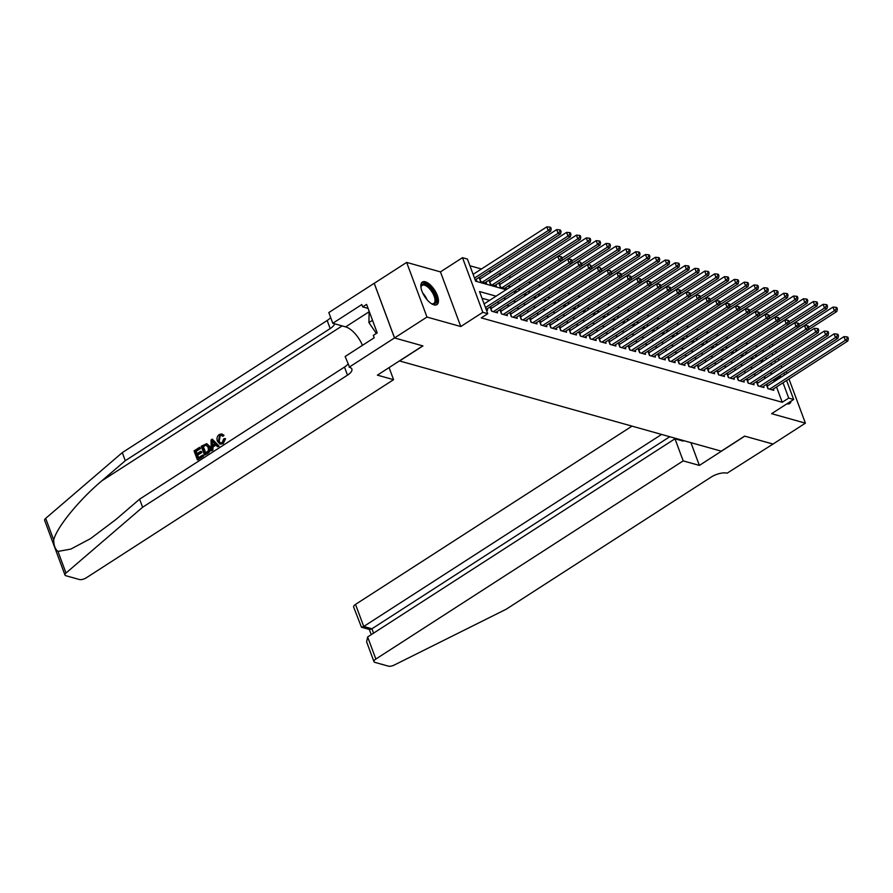 <?xml version="1.0" encoding="UTF-8"?>
<svg xmlns="http://www.w3.org/2000/svg" width="893" height="893" viewBox="0 0 893 893"><rect width="100%" height="100%" fill="white"/><g stroke="black" fill="none" stroke-linecap="round" stroke-linejoin="round"><path stroke-width="1.34" d="M425.358 281.808A13.417 5.916 57.2 0 0 422.378 282.054A13.417 5.916 57.2 0 0 423.137 293.864A13.417 5.916 57.2 0 0 433.931 304.848A13.417 5.916 57.2 0 0 436.911 304.602A13.417 5.916 57.2 0 0 436.152 292.792A13.417 5.916 57.2 0 0 425.358 281.808M771.775 344.385L773.55 345.412M773.037 444.078L744.762 436.152L699.375 465.42L683.19 460.877L375.853 659.045A5.157 2.065 159.6 0 0 373.977 661.668A5.157 2.065 159.6 0 0 374.926 662.383L388.388 666.156A5.157 2.065 159.6 0 0 394.226 665.051L506.219 609.216L711.118 477.108A12.033 4.822 -20.4 0 1 727.103 473.19L773.014 444.044L744.617 436.108L721.276 451.166L399.584 360.962L422.925 345.915L394.561 337.956L374.234 283.315L406.661 262.408L426.977 317.06L460.777 326.537L482.823 312.316L462.496 257.675L467.43 259.059L475.668 281.206L506.085 289.734M460.777 326.537L440.45 271.885L406.661 262.408M440.45 271.885L462.496 257.675M757.755 346.462L755.422 345.803M747.887 343.693L745.555 343.035M738.02 340.925L735.687 340.266M728.152 338.157L725.819 337.498M718.285 335.388L715.952 334.741M708.417 332.62L706.084 331.973M698.549 329.863L696.216 329.204M688.682 327.095L686.349 326.436M678.814 324.326L676.481 323.668M668.946 321.558L666.613 320.9M659.079 318.79L656.746 318.131M649.211 316.022L646.878 315.363M639.343 313.253L637.01 312.606M629.476 310.485L627.143 309.838M619.608 307.728L617.275 307.069M609.74 304.959L607.407 304.301M599.873 302.191L597.54 301.533M590.005 299.423L587.672 298.764M580.137 296.655L577.804 295.996M570.27 293.886L567.937 293.239M560.402 291.118L558.069 290.471M550.534 288.361L548.202 287.702M540.667 285.593L538.334 284.934M530.799 282.824L528.466 282.166M520.932 280.056L518.487 279.364M511.064 277.288L508.619 276.596M501.196 274.519L498.752 273.838M491.329 271.751L488.884 271.07M481.461 268.983L469.919 265.757M772.981 444.067L805.397 423.159L788.965 378.956M786.9 373.419L786.22 371.588M57.967 551.416L66.004 573.027A5.157 2.065 159.6 0 0 64.977 575.025L44.65 520.385A5.157 2.065 -20.4 0 1 45.677 518.375L122.285 452.617L125.288 460.699L101.802 480.858C79.209 499.745 56.493 527.663 53.714 539.986C53.747 545.377 55.165 549.184 57.967 551.416L70.826 549.095L90.539 538.624L116.112 519.335L139.598 499.176L142.601 507.257L347.5 375.149A12.033 4.822 159.6 0 0 351.875 369.021A12.033 4.822 159.6 0 0 349.665 367.358L345.144 356.497L374.189 337.777L373.307 335.411L377.203 332.899L366.599 304.39L362.714 306.902L361.832 304.546L332.788 323.266L328.803 312.561L374.189 283.293L394.516 337.945L426.977 317.06M768.248 385.452L766.518 384.961L767.891 388.656L773.807 390.319L773.327 389.024M758.38 382.684L756.65 382.204L758.023 385.888L763.939 387.551L763.459 386.267M748.513 379.916L746.782 379.436L748.155 383.119L754.072 384.783L753.592 383.499M738.645 377.147L736.915 376.667L738.288 380.362L744.204 382.014L743.724 380.731M728.777 374.379L727.047 373.899L728.42 377.594L734.336 379.246L733.856 377.962M718.91 371.611L717.179 371.131L718.552 374.826L724.469 376.489L723.989 375.194M709.042 368.854L707.312 368.363L708.685 372.057L714.601 373.721L714.121 372.426M699.174 366.085L697.444 365.594L698.817 369.289L704.733 370.952L704.253 369.657M689.307 363.317L687.577 362.826L688.95 366.521L694.866 368.184L694.386 366.889M679.439 360.549L677.709 360.069L679.082 363.752L684.998 365.416L684.518 364.132M669.571 357.78L667.841 357.3L669.214 360.984L675.13 362.647L674.65 361.364M659.704 355.012L657.974 354.532L659.347 358.227L665.263 359.879L664.783 358.595M649.836 352.244L648.106 351.764L649.479 355.459L655.395 357.111L654.915 355.827M639.968 349.476L638.238 348.996L639.611 352.69L645.527 354.354L645.047 353.059M630.101 346.718L628.371 346.227L629.744 349.922L635.66 351.585L635.18 350.29M620.233 343.95L618.503 343.459L619.876 347.154L625.792 348.817L625.312 347.522M610.365 341.182L608.635 340.691L610.008 344.385L615.924 346.049L615.444 344.765M600.498 338.414L598.768 337.934L600.141 341.617L606.057 343.28L605.577 341.997M590.63 335.645L588.9 335.165L590.273 338.86L596.189 340.512L595.709 339.228M580.763 332.877L579.032 332.397L580.405 336.092L586.321 337.744L585.841 336.46M570.895 330.109L569.165 329.629L570.538 333.323L576.454 334.987L575.985 333.692M561.027 327.351L559.297 326.86L560.67 330.555L566.586 332.218L566.117 330.923M551.16 324.583L549.429 324.092L550.802 327.787L556.719 329.45L556.25 328.155M541.292 321.815L539.562 321.324L540.935 325.019L546.851 326.682L546.382 325.387M531.424 319.047L529.694 318.567L531.067 322.25L536.983 323.913L536.514 322.63M521.557 316.278L519.826 315.798L521.199 319.482L527.116 321.145L526.647 319.861M511.689 313.51L509.959 313.03L511.332 316.725L517.248 318.377L516.779 317.093M501.821 310.742L500.091 310.262L501.464 313.956L507.38 315.609L506.911 314.325M491.954 307.973L490.224 307.493L491.596 311.188L497.513 312.851L497.044 311.557M480.97 278.437L479.24 277.957L480.613 281.652L486.529 283.304L486.049 282.021M490.837 281.206L489.107 280.726L490.48 284.409L496.396 286.073L495.916 284.789M500.705 283.974L498.975 283.494L500.348 287.178L506.264 288.841L505.784 287.557M510.573 286.742L508.843 286.251L509.356 287.624M520.44 289.511L518.71 289.019L519.224 290.392M530.308 292.268L528.578 291.788L529.091 293.161M540.176 295.036L538.446 294.556L538.959 295.929M550.043 297.804L548.313 297.324L548.827 298.697M559.911 300.573L558.181 300.093L558.694 301.466M569.779 303.341L568.048 302.861L568.562 304.234M579.646 306.109L577.916 305.618L578.43 307.002M589.514 308.878L587.784 308.386L588.297 309.759M599.382 311.646L597.651 311.155L598.165 312.528M609.249 314.403L607.519 313.923L608.033 315.296M619.117 317.171L617.387 316.691L617.9 318.064M628.985 319.94L627.254 319.46L627.768 320.833M638.852 322.708L637.122 322.228L637.635 323.601M648.72 325.476L646.99 324.996L647.503 326.369M658.587 328.244L656.857 327.753L657.371 329.126M668.455 331.013L666.725 330.522L667.238 331.895M678.323 333.781L676.593 333.29L677.106 334.663M688.19 336.538L686.46 336.058L686.974 337.431M698.058 339.307L696.328 338.827L696.841 340.2M707.926 342.075L706.196 341.595L706.709 342.968M717.793 344.843L716.063 344.363L716.577 345.736M727.65 347.611L725.931 347.12L726.444 348.504M737.518 350.38L735.799 349.889L736.312 351.262M747.385 353.148L745.666 352.657L746.18 354.03M766.261 359.332L765.591 357.501M763.493 351.887L762.845 350.145M475.277 280.156L476.661 280.536L476.181 279.252M514.524 291.151L516.132 291.609L515.685 290.404M524.392 293.92L525.999 294.377L525.553 293.172M534.26 296.688L535.867 297.146L535.42 295.94M544.127 299.456L545.735 299.903L545.288 298.709M553.995 302.225L555.602 302.671L555.156 301.477M563.863 304.993L565.47 305.439L565.023 304.234M573.73 307.761L575.338 308.208L574.891 307.002M583.598 310.518L585.205 310.976L584.759 309.771M593.465 313.287L595.073 313.744L594.626 312.539M603.333 316.055L604.941 316.513L604.494 315.307M613.201 318.823L614.808 319.281L614.362 318.075M623.068 321.592L624.676 322.038L624.229 320.844M632.936 324.36L634.543 324.806L634.097 323.612M642.804 327.128L644.411 327.575L643.965 326.369M652.671 329.897L654.279 330.343L653.832 329.137M662.539 332.654L664.146 333.111L663.7 331.906M672.407 335.422L674.014 335.88L673.568 334.674M682.274 338.19L683.882 338.648L683.435 337.442M692.142 340.959L693.749 341.416L693.303 340.211M702.01 343.727L703.617 344.173L703.171 342.979M711.877 346.495L713.485 346.942L713.038 345.736M721.745 349.263L723.352 349.71L722.906 348.504M731.613 352.021L733.22 352.478L732.773 351.273M741.48 354.789L743.088 355.247L742.641 354.041M751.348 357.557L752.955 358.015L752.509 356.809M761.216 360.325L762.823 360.783L762.376 359.578M756.047 356.798L755.534 355.425L757.253 355.905M496.073 296.186L479.519 291.542L487.757 313.7L481.271 317.886L782.235 402.274L776.542 386.959M774.477 381.423L773.293 379.927M765.881 377.839L763.426 377.159M756.014 375.071L753.558 374.39M746.146 372.314L743.69 371.622M736.279 369.546L733.823 368.854M726.411 366.777L723.955 366.085M716.543 364.009L714.087 363.317M706.676 361.241L704.22 360.549M696.808 358.473L694.352 357.792M686.94 355.704L684.485 355.023M677.073 352.936L674.617 352.255M667.205 350.179L664.749 349.487M657.337 347.41L654.893 346.718M647.47 344.642L645.025 343.95M637.602 341.874L635.157 341.182M627.734 339.106L625.29 338.414M617.867 336.337L615.422 335.656M607.999 333.569L605.554 332.888M598.131 330.801L595.687 330.12M588.264 328.044L585.819 327.351M578.396 325.275L575.952 324.583M568.528 322.507L566.084 321.815M558.661 319.739L556.216 319.047M548.793 316.97L546.349 316.289M538.925 314.202L536.481 313.521M529.058 311.434L526.613 310.753M519.19 308.677L516.746 307.985M509.323 305.908L506.878 305.216M499.455 303.14L497.01 302.448M489.587 300.372L482.008 298.24M486.261 309.692L487.645 310.083L487.176 308.788M786.588 380.485L793.654 399.472L771.608 413.682L805.397 423.159M793.654 399.472L788.72 398.088L783.027 382.784M782.235 402.274L788.72 398.088M487.757 313.7L482.823 312.316M775.637 351.027L776.318 352.858M778.372 358.394L779.053 360.225M781.107 365.75L781.788 367.581M783.853 373.118L784.534 374.948M775.492 362.525L774.811 360.694M772.746 355.157L772.065 353.327M769.978 347.712L769.331 345.959M513.497 291.81L515.953 292.502M523.365 294.578L525.821 295.27M533.233 297.347L535.688 298.039M543.1 300.115L545.556 300.807M552.968 302.883L555.424 303.575M562.836 305.652L565.291 306.332M572.703 308.42L575.159 309.101M582.571 311.188L585.027 311.869M592.439 313.945L594.894 314.637M602.306 316.714L604.762 317.406M612.174 319.482L614.63 320.174M622.041 322.25L624.497 322.942M631.909 325.019L634.365 325.711M641.777 327.787L644.233 328.468M651.644 330.555L654.1 331.236M661.512 333.323L663.968 334.004M671.38 336.081L673.835 336.773M681.247 338.849L683.703 339.541M691.115 341.617L693.571 342.309M700.983 344.385L703.438 345.078M710.85 347.154L713.306 347.835M720.718 349.922L723.174 350.603M730.586 352.69L733.041 353.371M740.453 355.447L742.909 356.14M750.321 358.216L752.777 358.908M760.189 360.984L762.644 361.676M770.056 363.752L772.512 364.444M780.962 377.248L779.779 375.741M772.367 373.665L769.911 372.973M762.499 370.896L760.043 370.204M752.632 368.128L750.176 367.436M742.764 365.36L740.308 364.679M732.896 362.591L730.441 361.911M723.029 359.823L720.573 359.142M713.161 357.066L710.705 356.374M703.293 354.298L700.838 353.606M693.426 351.529L690.97 350.837M683.558 348.761L681.102 348.069M673.69 345.993L671.235 345.301M663.823 343.225L661.367 342.544M653.955 340.456L651.499 339.775M644.087 337.688L641.632 337.007M634.22 334.931L631.764 334.239M624.352 332.163L621.896 331.47M614.484 329.394L612.029 328.702M604.617 326.626L602.161 325.934M594.749 323.858L592.293 323.166M584.882 321.089L582.426 320.408M575.014 318.321L572.558 317.64M565.146 315.553L562.69 314.872M555.279 312.796L552.823 312.103M545.411 310.027L542.955 309.335M535.543 307.259L533.088 306.567M525.676 304.491L523.22 303.799M515.808 301.722L513.352 301.041M505.94 298.954L503.485 298.273M773.997 380.117L780.482 375.931M786.912 403.815A13.417 5.916 57.2 0 0 789.68 403.513A13.417 5.916 57.2 0 0 791.098 401.113M485.479 307.594L559.185 260.075L561.652 260.767L486.172 309.436M484.106 303.899L557.812 256.38L559.185 260.075L561.206 258.088L562.188 258.367L561.641 256.883L560.659 256.615L561.206 258.088M560.659 256.615L557.812 256.38M561.652 260.767L562.188 258.367M475.188 279.9L550.668 231.231L548.202 230.539L546.829 226.844L473.123 274.363M550.222 228.552L551.204 228.82L550.657 227.347L549.664 227.068L550.222 228.552L548.202 230.539L474.496 278.058M551.204 228.82L550.668 231.231M546.829 226.844L549.664 227.068M420.983 287.613A11.609 5.124 -122.8 0 1 421.016 286.876A11.609 5.124 -122.8 0 1 422.065 284.432A11.609 5.124 -122.8 0 1 432.525 290.627A11.609 5.124 -122.8 0 1 435.148 303.564A11.609 5.124 -122.8 0 1 431.966 303.854A11.609 5.124 -122.8 0 1 431.274 303.575M431.498 303.676A10.749 4.744 57.2 0 0 433.786 303.453A10.749 4.744 57.2 0 0 434.02 303.274A10.749 4.744 57.2 0 0 431.765 291.576A10.749 4.744 57.2 0 0 422.132 285.38A10.749 4.744 57.2 0 0 421.909 285.559A10.749 4.744 57.2 0 0 420.983 287.367M436.175 304.937A13.328 5.883 57.2 0 0 433.551 290.805A13.328 5.883 57.2 0 0 421.775 282.59M369.11 311.155L368.932 322.619L376.344 333.457M372.515 320.308L368.932 322.619M788.943 403.848A13.328 5.883 57.2 0 0 789.981 401.839M203.035 456.089L197.788 459.884L203.481 456.211A22.403 9.89 57.2 0 0 203.236 455.229L203.481 456.211M198.525 457.729A22.403 9.89 57.2 0 0 197.71 455.184L201.807 452.539A22.403 9.89 57.2 0 0 201.416 451.523L200.635 451.3L201.014 452.327L201.807 452.539M197.096 453.577A22.403 9.89 57.2 0 0 196.114 451.378L200.501 448.543A22.403 9.89 57.2 0 0 199.987 447.482L200.501 448.543M204.53 455.129L207.756 453.454C210.223 451.78 210.982 449.536 210.034 446.746L206.808 443.721L209.252 446.533C210.313 449.358 209.665 451.624 207.321 453.331L204.53 455.129L201.238 446.266L206.685 443.698M223.172 443.642L225.572 438.731L224.824 438.53L223.172 443.642L220.024 444.156L217.423 441.242C216.463 438.485 217.099 436.219 219.343 434.444L221.754 433.942L224.02 435.293L221.754 433.942M219.31 440.751L220.236 435.661L219.667 435.505L218.517 440.528L219.31 440.751M223.295 435.092L222.301 436.063L223.038 436.275L224.02 435.293M211.25 450.798L211.038 439.936L212.277 439.144L218.662 446.009L217.501 446.768L215.604 444.602L212.277 446.746L212.411 450.039L211.25 450.798L212.858 450.172L213.025 446.958L215.983 445.049M217.501 446.768L219.109 446.143L212.277 439.144M389.08 367.603L393.579 379.67L86.241 577.838A5.157 2.065 159.6 0 1 79.388 579.512L65.915 575.739A5.157 2.065 159.6 0 1 64.977 575.025M349.118 367.213L394.516 337.945L422.78 345.87L377.393 375.138L393.579 379.67M139.598 499.176L344.486 367.068A12.033 4.822 159.6 0 0 347.957 364.076M122.285 452.617L327.173 320.509A12.033 4.822 159.6 0 0 330.644 317.506M334.607 323.779A12.033 4.822 159.6 0 1 330.176 328.591L125.288 460.699M66.004 573.027L142.601 507.257M332.788 323.266L345.658 326.883A19.345 8.539 -122.8 0 1 362.446 345.345M362.714 306.902L368.095 308.409M218.517 440.528L220.471 442.917L222.257 442.571L223.618 438.943L224.824 438.53M222.301 436.063L221.151 435.181L219.667 435.505M222.748 443.52L220.024 444.156M212.121 442.548L212.233 445.507L214.889 443.799L212.043 440.562L213.014 445.73M212.277 446.746L213.025 446.958M205.245 453.398L208.46 450.552L208.147 447.214L205.647 444.915L202.711 446.578L205.245 453.398M206.261 444.948L204.285 445.562M209.252 446.533L210.034 446.746M205.714 453.097A22.403 9.89 57.2 0 0 203.303 446.746L204.877 445.73M202.711 446.578L203.303 446.746M201.014 452.327L196.929 454.961L198.067 458.031L202.655 455.073M196.929 454.961L197.71 455.184M199.92 448.375L195.534 451.211L196.549 453.934L200.635 451.3M195.534 451.211L196.114 451.378M197.353 459.761L194.049 450.898L199.541 447.36M632.01 426.128L355.526 604.394L363.741 626.473L371.934 628.772L373.553 633.148M661.59 434.433L363.741 626.473L361.464 627.232L369.657 629.52L371.934 628.772L669.783 436.722M699.375 465.42L690.903 442.649M683.19 460.877L674.974 438.798L683.167 441.097L682.911 440.405M674.974 438.798L367.637 636.966L375.853 659.045M361.464 627.232L353.65 607.028A5.157 2.065 -20.4 0 1 355.526 604.394M373.977 661.668L366.621 641.888L367.637 636.966M493.327 311.668L569.053 262.843L571.52 263.535L495.794 312.36M490.704 308.777A1.719 0.692 159.6 0 0 490.916 308.643L567.68 259.149L569.053 262.843L571.073 260.856L572.056 261.136L571.509 259.651L570.527 259.372L571.073 260.856M570.527 259.372L567.68 259.149M571.52 263.535L572.056 261.136M503.194 314.436L578.921 265.612L581.388 266.304L505.661 315.129M500.571 311.545A1.719 0.692 159.6 0 0 500.783 311.411L577.548 261.917L578.921 265.612L580.941 263.625L581.923 263.893L580.394 262.14L580.941 263.625M580.394 262.14L577.548 261.917M581.388 266.304L581.923 263.893M513.062 317.205L588.788 268.38L591.255 269.061L515.529 317.897M510.439 314.303A1.719 0.692 159.6 0 0 510.651 314.18L587.415 264.685L588.788 268.38L590.809 266.382L591.791 266.661L590.262 264.908L590.809 266.382M590.262 264.908L587.415 264.685M591.255 269.061L591.791 266.661M522.93 319.973L598.656 271.137L601.123 271.829L525.397 320.665M520.306 317.071A1.719 0.692 159.6 0 0 520.519 316.948L597.283 267.453L598.656 271.137L600.676 269.15L601.659 269.429L600.129 267.677L600.676 269.15M600.129 267.677L597.283 267.453M601.123 271.829L601.659 269.429M484.81 282.824L560.536 233.988L558.069 233.296L556.696 229.613L479.932 279.107A1.719 0.692 -20.4 0 1 479.72 279.23M560.09 231.309L561.072 231.588L560.525 230.115L559.531 229.836L560.09 231.309L558.069 233.296L482.343 282.132M561.072 231.588L560.536 233.988M556.696 229.613L559.531 229.836M494.677 285.593L570.404 236.757L567.937 236.065L566.564 232.381L489.799 281.875A1.719 0.692 -20.4 0 1 489.587 281.998M569.957 234.078L570.94 234.357L570.393 232.883L569.399 232.604L569.957 234.078L567.937 236.065L492.21 284.9M570.94 234.357L570.404 236.757M566.564 232.381L569.399 232.604M504.545 288.361L580.271 239.525L577.804 238.833L576.431 235.138L499.667 284.644A1.719 0.692 -20.4 0 1 499.455 284.767M579.825 236.846L580.807 237.125L580.26 235.652L579.267 235.372L579.825 236.846L577.804 238.833L502.078 287.669M580.807 237.125L580.271 239.525M576.431 235.138L579.267 235.372M561.686 260.644L590.139 242.293L587.672 241.601L586.299 237.906L509.535 287.412A1.719 0.692 -20.4 0 1 509.323 287.535M589.693 239.614L590.675 239.893L590.128 238.42L589.134 238.141L589.693 239.614L587.672 241.601L562.088 258.099M590.675 239.893L590.139 242.293M586.299 237.906L589.134 238.141M532.797 322.741L608.524 273.905L610.991 274.597L535.264 323.433M530.174 319.839A1.719 0.692 159.6 0 0 530.386 319.716L607.151 270.211L608.524 273.905L610.544 271.918L611.526 272.198L609.997 270.445L610.544 271.918M609.997 270.445L607.151 270.211M610.991 274.597L611.526 272.198M571.553 263.413L600.007 245.062L597.54 244.369L596.167 240.675L519.402 290.18A1.719 0.692 -20.4 0 1 519.19 290.303M599.56 242.383L600.543 242.662L599.996 241.177L599.002 240.909L599.56 242.383L597.54 244.369L571.955 260.868M600.543 242.662L600.007 245.062M596.167 240.675L599.002 240.909M542.665 325.51L618.391 276.674L620.858 277.366L545.132 326.202M540.042 322.607A1.719 0.692 159.6 0 0 540.254 322.485L617.018 272.979L618.391 276.674L620.412 274.687L621.394 274.966L620.847 273.492L619.854 273.213L620.412 274.687M619.854 273.213L617.018 272.979M620.858 277.366L621.394 274.966M581.421 266.181L609.874 247.83L607.407 247.138L606.034 243.443L529.27 292.937A1.719 0.692 -20.4 0 1 529.058 293.071M609.428 245.151L610.41 245.43L609.863 243.945L608.87 243.666L609.428 245.151L607.407 247.138L581.823 263.636M610.41 245.43L609.874 247.83M606.034 243.443L608.87 243.666M552.533 328.267L628.259 279.442L630.726 280.134L555 328.959M549.909 325.376A1.719 0.692 159.6 0 0 550.121 325.253L626.886 275.747L628.259 279.442L630.279 277.455L631.262 277.734L630.715 276.25L629.721 275.982L630.279 277.455M629.721 275.982L626.886 275.747M630.726 280.134L631.262 277.734M591.289 268.938L619.742 250.598L617.275 249.906L615.902 246.211L539.138 295.706A1.719 0.692 -20.4 0 1 538.925 295.84M619.295 247.919L620.278 248.187L619.731 246.714L618.737 246.435L619.295 247.919L617.275 249.906L591.691 266.393M620.278 248.187L619.742 250.598M615.902 246.211L618.737 246.435M562.4 331.035L638.127 282.21L640.594 282.902L564.867 331.727M559.777 328.144A1.719 0.692 159.6 0 0 559.989 328.01L636.754 278.516L638.127 282.21L640.147 280.223L641.129 280.502L640.582 279.018L639.589 278.75L640.147 280.223M639.589 278.75L636.754 278.516M640.594 282.902L641.129 280.502M601.156 271.706L629.61 253.366L627.143 252.674L625.77 248.98L549.005 298.474A1.719 0.692 -20.4 0 1 548.793 298.597M629.163 250.687L630.145 250.955L629.598 249.482L628.605 249.203L629.163 250.687L627.143 252.674L601.558 269.161M630.145 250.955L629.61 253.366M625.77 248.98L628.605 249.203M572.268 333.803L647.994 284.979L650.461 285.671L574.735 334.495M569.645 330.912A1.719 0.692 159.6 0 0 569.857 330.778L646.621 281.284L647.994 284.979L650.015 282.992L650.997 283.26L650.45 281.786L649.457 281.507L650.015 282.992M649.457 281.507L646.621 281.284M650.461 285.671L650.997 283.26M611.024 274.475L639.477 256.124L637.01 255.431L635.637 251.748L558.873 301.242A1.719 0.692 -20.4 0 1 558.661 301.365M639.031 253.445L640.013 253.724L639.466 252.25L638.473 251.971L639.031 253.445L637.01 255.431L611.426 271.93M640.013 253.724L639.477 256.124M635.637 251.748L638.473 251.971M582.136 336.572L657.862 287.747L660.329 288.439L584.602 337.264M579.512 333.681A1.719 0.692 159.6 0 0 579.724 333.547L656.489 284.052L657.862 287.747L659.882 285.76L660.865 286.028L660.318 284.554L659.324 284.275L659.882 285.76M659.324 284.275L656.489 284.052M660.329 288.439L660.865 286.028M620.892 277.243L649.345 258.892L646.878 258.2L645.505 254.516L568.741 304.011A1.719 0.692 -20.4 0 1 568.528 304.133M648.898 256.213L649.881 256.492L649.334 255.018L648.34 254.739L648.898 256.213L646.878 258.2L621.294 274.698M649.881 256.492L649.345 258.892M645.505 254.516L648.34 254.739M592.003 339.34L667.73 290.504L670.196 291.196L594.47 340.032M589.38 336.438A1.719 0.692 159.6 0 0 589.592 336.315L666.357 286.82L667.73 290.504L669.75 288.517L670.732 288.796L670.185 287.323L669.192 287.044L669.75 288.517M669.192 287.044L666.357 286.82M670.196 291.196L670.732 288.796M630.759 280.011L659.213 261.66L656.746 260.968L655.373 257.273L578.608 306.779A1.719 0.692 -20.4 0 1 578.385 306.902M658.766 258.981L659.748 259.26L659.201 257.787L658.208 257.508L658.766 258.981L656.746 260.968L631.161 277.466M659.748 259.26L659.213 261.66M655.373 257.273L658.208 257.508M601.871 342.108L677.597 293.272L680.064 293.964L604.338 342.8M599.248 339.206A1.719 0.692 159.6 0 0 599.46 339.083L676.224 289.589L677.597 293.272L679.618 291.285L680.6 291.564L680.053 290.091L679.06 289.812L679.618 291.285M679.06 289.812L676.224 289.589M680.064 293.964L680.6 291.564M640.627 282.78L669.08 264.428L666.613 263.736L665.24 260.042L588.476 309.547A1.719 0.692 -20.4 0 1 588.253 309.67M668.634 261.749L669.616 262.029L669.069 260.544L668.076 260.276L668.634 261.749L666.613 263.736L641.029 280.235M669.616 262.029L669.08 264.428M665.24 260.042L668.076 260.276M611.738 344.877L687.465 296.041L689.932 296.733L614.205 345.569M609.115 341.974A1.719 0.692 159.6 0 0 609.327 341.852L686.092 292.346L687.465 296.041L689.485 294.054L690.468 294.333L689.921 292.859L688.927 292.58L689.485 294.054M688.927 292.58L686.092 292.346M689.932 296.733L690.468 294.333M650.495 285.548L678.948 267.197L676.481 266.505L675.108 262.81L598.343 312.304A1.719 0.692 -20.4 0 1 598.12 312.438M678.501 264.518L679.484 264.797L678.937 263.312L677.943 263.044L678.501 264.518L676.481 266.505L650.897 283.003M679.484 264.797L678.948 267.197M675.108 262.81L677.943 263.044M621.606 347.645L697.333 298.809L699.799 299.501L624.073 348.326M618.983 344.743A1.719 0.692 159.6 0 0 619.195 344.62L695.96 295.114L697.333 298.809L699.353 296.822L700.335 297.101L699.788 295.628L698.795 295.349L699.353 296.822M698.795 295.349L695.96 295.114M699.799 299.501L700.335 297.101M660.362 288.316L688.816 269.965L686.349 269.273L684.976 265.578L608.211 315.073A1.719 0.692 -20.4 0 1 607.988 315.207M688.369 267.286L689.351 267.565L688.804 266.081L687.811 265.801L688.369 267.286L686.349 269.273L660.764 285.771M689.351 267.565L688.816 269.965M684.976 265.578L687.811 265.801M631.474 350.402L707.2 301.577L709.667 302.269L633.941 351.094M628.851 347.511A1.719 0.692 159.6 0 0 629.063 347.388L705.827 297.882L707.2 301.577L709.221 299.59L710.203 299.869L709.656 298.385L708.662 298.117L709.221 299.59M708.662 298.117L705.827 297.882M709.667 302.269L710.203 299.869M670.23 291.073L698.683 272.733L696.216 272.041L694.843 268.346L618.079 317.841A1.719 0.692 -20.4 0 1 617.856 317.975M698.237 270.054L699.219 270.322L698.672 268.849L697.679 268.57L698.237 270.054L696.216 272.041L670.632 288.528M699.219 270.322L698.683 272.733M694.843 268.346L697.679 268.57M641.341 353.17L717.068 304.346L719.535 305.038L643.808 353.862M638.718 350.279A1.719 0.692 159.6 0 0 638.93 350.145L715.695 300.651L717.068 304.346L719.088 302.359L720.071 302.638L719.524 301.153L718.53 300.874L719.088 302.359M718.53 300.874L715.695 300.651M719.535 305.038L720.071 302.638M680.098 293.842L708.551 275.49L706.084 274.81L704.711 271.115L627.946 320.609A1.719 0.692 -20.4 0 1 627.723 320.732M708.104 272.823L709.087 273.091L708.54 271.617L707.546 271.338L708.104 272.823L706.084 274.81L680.499 291.297M709.087 273.091L708.551 275.49M704.711 271.115L707.546 271.338M651.209 355.939L726.935 307.114L729.402 307.806L653.676 356.631M648.586 353.048A1.719 0.692 159.6 0 0 648.798 352.914L725.562 303.419L726.935 307.114L728.956 305.127L729.938 305.395L729.391 303.921L728.398 303.642L728.956 305.127M728.398 303.642L725.562 303.419M729.402 307.806L729.938 305.395M689.965 296.61L718.418 278.259L715.952 277.567L714.579 273.883L637.814 323.378A1.719 0.692 -20.4 0 1 637.591 323.5M717.972 275.58L718.954 275.859L718.407 274.385L717.414 274.106L717.972 275.58L715.952 277.567L690.367 294.065M718.954 275.859L718.418 278.259M714.579 273.883L717.414 274.106M661.077 358.707L736.803 309.882L739.27 310.574L663.544 359.399M658.454 355.805A1.719 0.692 159.6 0 0 658.666 355.682L735.43 306.187L736.803 309.882L738.824 307.895L739.806 308.163L739.259 306.69L738.265 306.411L738.824 307.895M738.265 306.411L735.43 306.187M739.27 310.574L739.806 308.163M699.833 299.378L728.286 281.027L725.819 280.335L724.446 276.64L647.682 326.146A1.719 0.692 -20.4 0 1 647.458 326.269M727.84 278.348L728.822 278.627L728.275 277.154L727.282 276.875L727.84 278.348L725.819 280.335L700.235 296.833M728.822 278.627L728.286 281.027M724.446 276.64L727.282 276.875M670.944 361.475L746.671 312.639L749.138 313.331L673.411 362.167M668.321 358.573A1.719 0.692 159.6 0 0 668.533 358.45L745.298 308.956L746.671 312.639L748.691 310.652L749.673 310.931L749.127 309.458L748.133 309.179L748.691 310.652M748.133 309.179L745.298 308.956M749.138 313.331L749.673 310.931M709.701 302.147L738.154 283.795L735.687 283.103L734.314 279.409L657.549 328.914A1.719 0.692 -20.4 0 1 657.326 329.037M737.707 281.116L738.69 281.395L738.143 279.922L737.149 279.643L737.707 281.116L735.687 283.103L710.102 299.601M738.69 281.395L738.154 283.795M734.314 279.409L737.149 279.643M680.812 364.244L756.538 315.408L759.005 316.1L683.279 364.936M678.189 361.341A1.719 0.692 159.6 0 0 678.401 361.219L755.165 311.713L756.538 315.408L758.559 313.421L759.541 313.7L758.994 312.226L758.001 311.947L758.559 313.421M758.001 311.947L755.165 311.713M759.005 316.1L759.541 313.7M719.568 304.915L748.021 286.564L745.555 285.872L744.182 282.177L667.417 331.683A1.719 0.692 -20.4 0 1 667.194 331.805M747.564 283.885L748.557 284.164L748.01 282.679L747.017 282.411L747.564 283.885L745.555 285.872L719.97 302.37M748.557 284.164L748.021 286.564M744.182 282.177L747.017 282.411M690.68 367.012L766.406 318.176L768.873 318.868L693.147 367.704M688.056 364.11A1.719 0.692 159.6 0 0 688.269 363.987L765.033 314.481L766.406 318.176L768.426 316.189L769.409 316.468L768.862 314.995L767.868 314.716L768.426 316.189M767.868 314.716L765.033 314.481M768.873 318.868L769.409 316.468M729.436 307.683L757.889 289.332L755.422 288.64L754.049 284.945L677.285 334.44A1.719 0.692 -20.4 0 1 677.061 334.574M757.431 286.653L758.425 286.932L757.878 285.447L756.884 285.18L757.431 286.653L755.422 288.64L729.838 305.138M758.425 286.932L757.889 289.332M754.049 284.945L756.884 285.18M700.547 369.769L776.274 320.944L778.741 321.636L703.014 370.461M697.924 366.878A1.719 0.692 159.6 0 0 698.136 366.755L774.901 317.249L776.274 320.944L778.294 318.957L779.276 319.236L778.729 317.752L777.736 317.484L778.294 318.957M777.736 317.484L774.901 317.249M778.741 321.636L779.276 319.236M739.304 310.44L767.757 292.1L765.29 291.408L763.917 287.713L687.152 337.208A1.719 0.692 -20.4 0 1 686.929 337.342M767.299 289.421L768.293 289.7L767.746 288.216L766.752 287.937L767.299 289.421L765.29 291.408L739.705 307.895M768.293 289.7L767.757 292.1M763.917 287.713L766.752 287.937M710.415 372.537L786.141 323.712L788.608 324.405L712.882 373.229M707.792 369.646A1.719 0.692 159.6 0 0 708.004 369.512L784.768 320.018L786.141 323.712L788.162 321.726L789.144 322.005L788.597 320.52L787.604 320.252L788.162 321.726M787.604 320.252L784.768 320.018M788.608 324.405L789.144 322.005M749.171 313.209L777.624 294.869L775.157 294.177L773.784 290.482L697.02 339.976A1.719 0.692 -20.4 0 1 696.797 340.11M777.167 292.19L778.16 292.457L777.613 290.984L776.62 290.705L777.167 292.19L775.157 294.177L749.573 310.664M778.16 292.457L777.624 294.869M773.784 290.482L776.62 290.705M720.283 375.306L796.009 326.481L798.476 327.173L722.75 375.998M717.659 372.414A1.719 0.692 159.6 0 0 717.872 372.281L794.636 322.786L796.009 326.481L798.029 324.494L799.012 324.773L798.465 323.288L797.471 323.009L798.029 324.494M797.471 323.009L794.636 322.786M798.476 327.173L799.012 324.773M759.039 315.977L787.492 297.626L785.025 296.934L783.652 293.25L706.888 342.745A1.719 0.692 -20.4 0 1 706.664 342.867M787.034 294.947L788.028 295.226L787.481 293.752L786.487 293.473L787.034 294.947L785.025 296.934L759.441 313.432M788.028 295.226L787.492 297.626M783.652 293.25L786.487 293.473M730.15 378.074L805.877 329.249L808.344 329.941L732.617 378.766M727.527 375.183A1.719 0.692 159.6 0 0 727.739 375.049L804.504 325.554L805.877 329.249L807.897 327.262L808.879 327.53L808.332 326.057L807.339 325.778L807.897 327.262M807.339 325.778L804.504 325.554M808.344 329.941L808.879 327.53M768.906 318.745L797.36 300.394L794.893 299.702L793.52 296.018L716.755 345.513A1.719 0.692 -20.4 0 1 716.532 345.636M796.902 297.715L797.895 297.994L797.349 296.521L796.355 296.242L796.902 297.715L794.893 299.702L769.308 316.2M797.895 297.994L797.36 300.394M793.52 296.018L796.355 296.242M740.018 380.842L815.744 332.006L818.211 332.698L742.485 381.534M737.395 377.94A1.719 0.692 159.6 0 0 737.607 377.817L814.371 328.323L815.744 332.006L817.765 330.019L818.747 330.298L818.2 328.825L817.207 328.546L817.765 330.019M817.207 328.546L814.371 328.323M818.211 332.698L818.747 330.298M778.774 321.513L807.227 303.162L804.76 302.47L803.387 298.775L726.623 348.281A1.719 0.692 -20.4 0 1 726.4 348.404M806.77 300.483L807.763 300.762L807.216 299.289L806.223 299.01L806.77 300.483L804.76 302.47L779.176 318.968M807.763 300.762L807.227 303.162M803.387 298.775L806.223 299.01M749.886 383.61L825.612 334.775L828.079 335.467L752.352 384.303M747.262 380.708A1.719 0.692 159.6 0 0 747.474 380.585L824.239 331.091L825.612 334.775L827.632 332.788L828.615 333.067L828.068 331.593L827.074 331.314L827.632 332.788M827.074 331.314L824.239 331.091M828.079 335.467L828.615 333.067M788.642 324.282L817.095 305.931L814.628 305.239L813.255 301.544L736.491 351.049A1.719 0.692 -20.4 0 1 736.267 351.172M816.637 303.252L817.631 303.531L817.084 302.057L816.09 301.778L816.637 303.252L814.628 305.239L789.044 321.737M817.631 303.531L817.095 305.931M813.255 301.544L816.09 301.778M759.753 386.379L835.48 337.543L837.947 338.235L762.22 387.071M757.13 383.477A1.719 0.692 159.6 0 0 757.342 383.354L834.107 333.848L835.48 337.543L837.5 335.556L838.482 335.835L837.935 334.362L836.942 334.082L837.5 335.556M836.942 334.082L834.107 333.848M837.947 338.235L838.482 335.835M798.509 327.05L826.963 308.699L824.496 308.007L823.123 304.312L746.358 353.818A1.719 0.692 -20.4 0 1 746.135 353.941M826.505 306.02L827.498 306.299L826.951 304.814L825.958 304.546L826.505 306.02L824.496 308.007L798.911 324.505M827.498 306.299L826.963 308.699M823.123 304.312L825.958 304.546M769.621 389.147L845.347 340.311L847.814 341.003L772.088 389.839M766.998 386.245A1.719 0.692 159.6 0 0 767.21 386.122L843.974 336.616L845.347 340.311L847.368 338.324L848.35 338.603L847.803 337.13L846.81 336.851L847.368 338.324M846.81 336.851L843.974 336.616M847.814 341.003L848.35 338.603M808.377 329.818L836.83 311.467L834.363 310.775L832.99 307.08L756.226 356.575A1.719 0.692 -20.4 0 1 756.003 356.709M836.373 308.788L837.366 309.067L836.819 307.583L835.826 307.304L836.373 308.788L834.363 310.775L808.779 327.273M837.366 309.067L836.83 311.467M832.99 307.08L835.826 307.304M422.713 292.993A10.749 4.744 -122.8 0 1 427.088 299.78M101.802 480.858L342.142 325.9M344.486 367.068L347.5 375.149M330.176 328.591L327.173 320.509M45.677 518.375L53.714 539.986M369.11 311.769L345.658 326.883M491.887 311.266L490.916 308.643M501.754 314.035L500.783 311.411M511.622 316.803L510.651 314.18M521.49 319.571L520.519 316.948M479.932 279.107L480.903 281.73M489.799 281.875L490.77 284.499M499.667 284.644L500.638 287.267M531.357 322.34L530.386 319.716M541.225 325.097L540.254 322.485M551.093 327.865L550.121 325.253M560.96 330.633L559.989 328.01M570.828 333.402L569.857 330.778M580.696 336.17L579.724 333.547M590.563 338.938L589.592 336.315M600.431 341.706L599.46 339.083M610.299 344.475L609.327 341.852M620.166 347.232L619.195 344.62M630.034 350L629.063 347.388M639.901 352.768L638.93 350.145M649.769 355.537L648.798 352.914M659.637 358.305L658.666 355.682M669.504 361.073L668.533 358.45M679.372 363.842L678.401 361.219M689.24 366.61L688.269 363.987M699.107 369.367L698.136 366.755M708.975 372.135L708.004 369.512M718.843 374.904L717.872 372.281M728.71 377.672L727.739 375.049M738.578 380.44L737.607 377.817M748.446 383.209L747.474 380.585M758.313 385.977L757.342 383.354M768.181 388.734L767.21 386.122M369.322 629.431L371.254 634.633"/></g></svg>
